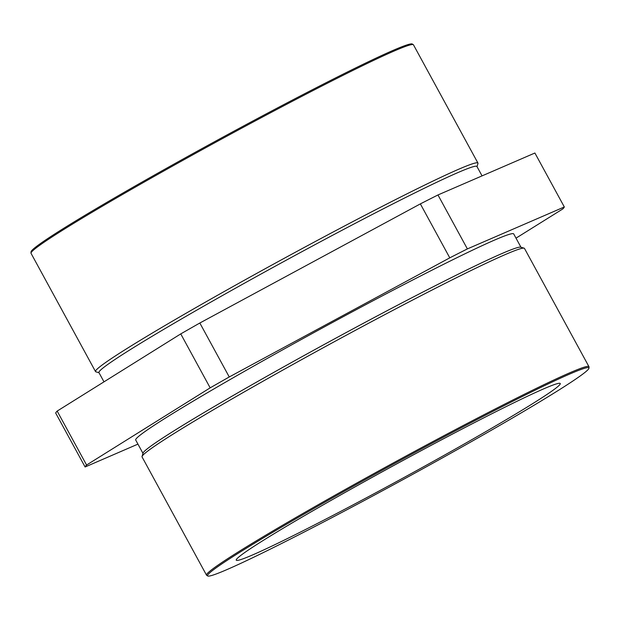 <?xml version="1.0" encoding="UTF-8"?>
<svg xmlns="http://www.w3.org/2000/svg" width="620" height="620" viewBox="0 0 620 620"><rect width="100%" height="100%" fill="white"/><g stroke="black" fill="none" stroke-linecap="round" stroke-linejoin="round"><path stroke-width="0.93" d="M207.739 575.98L206.685 575.337A217.783 9.122 -28.6 0 1 206.53 575.174L142.058 456.925A217.783 9.122 -28.6 0 1 142.042 456.498L143.05 453.088A215.264 9.013 -28.6 0 1 327.748 342.55A215.264 9.013 -28.6 0 1 520.715 247.179L524.132 248.178A217.783 9.122 -28.6 0 1 524.481 248.426L588.954 366.668A217.783 9.122 -28.6 0 1 589 366.893L588.969 368.125A217.171 9.091 151.4 0 0 393.894 463.868A217.171 9.091 151.4 0 0 207.739 575.98A217.171 9.091 151.4 0 0 346.805 509.811A217.171 9.091 151.4 0 0 556.38 391.623A217.171 9.091 151.4 0 0 588.969 368.125M142.042 456.498A217.783 9.122 -28.6 0 1 328.902 344.666A217.783 9.122 -28.6 0 1 524.132 248.178M142.972 453.344L135.71 440.022A215.264 9.013 -28.6 0 1 167.966 416.5A215.264 9.013 -28.6 0 1 377.898 298.189A215.264 9.013 -28.6 0 1 513.709 233.934L520.971 247.256M137.942 444.121L85.103 466.984A272.924 11.431 -28.6 0 1 86.575 465.031L210.165 387.849A272.924 11.431 -28.6 0 1 229.253 376.968L449.779 257.842A272.924 11.431 -28.6 0 1 467.379 248.907L564.316 206.964A272.924 11.431 -28.6 0 1 562.836 208.917L516.011 238.158M467.379 248.907L437.968 194.959A272.924 11.431 151.4 0 0 420.36 203.887L199.834 323.012A272.924 11.431 151.4 0 0 180.753 333.901L57.164 411.083A272.924 11.431 151.4 0 0 55.684 413.036L85.103 466.984M449.779 257.842L420.36 203.887M564.316 206.964L534.897 153.016L437.968 194.959M86.575 465.031L57.164 411.083M210.165 387.849L180.753 333.901M229.253 376.968L199.834 323.012M103.99 381.843L98.936 372.581A215.264 9.013 -28.6 0 1 283.627 261.625A215.264 9.013 -28.6 0 1 476.935 166.493L482.058 175.879M477.028 166.656L477.958 163.502A217.783 9.122 151.4 0 0 477.943 163.076A217.783 9.122 151.4 0 0 340.55 228.083A217.783 9.122 151.4 0 0 128.154 347.781A217.783 9.122 151.4 0 0 95.519 371.574A217.783 9.122 151.4 0 0 95.868 371.822L99.029 372.744M477.943 163.076L413.47 44.826A217.783 9.122 151.4 0 0 413.315 44.663A217.783 9.122 151.4 0 0 273.854 111.011A217.783 9.122 151.4 0 0 63.682 229.532A217.783 9.122 151.4 0 0 31 253.107A217.783 9.122 151.4 0 0 31.047 253.332L95.519 371.574M31 253.107L31.031 251.875A217.171 9.091 -28.6 0 1 63.62 228.377A217.171 9.091 -28.6 0 1 273.195 110.19A217.171 9.091 -28.6 0 1 412.261 44.02L413.315 44.663M532.596 403.69A184.512 7.727 -28.6 0 1 352.656 505.099A184.512 7.727 -28.6 0 1 236.251 560.178A184.512 7.727 -28.6 0 1 394.545 465.07A184.512 7.727 -28.6 0 1 560.247 383.532A184.512 7.727 -28.6 0 1 532.596 403.69M206.53 575.174A217.783 9.122 -28.6 0 1 393.375 462.915A217.783 9.122 -28.6 0 1 588.954 366.668"/></g></svg>
